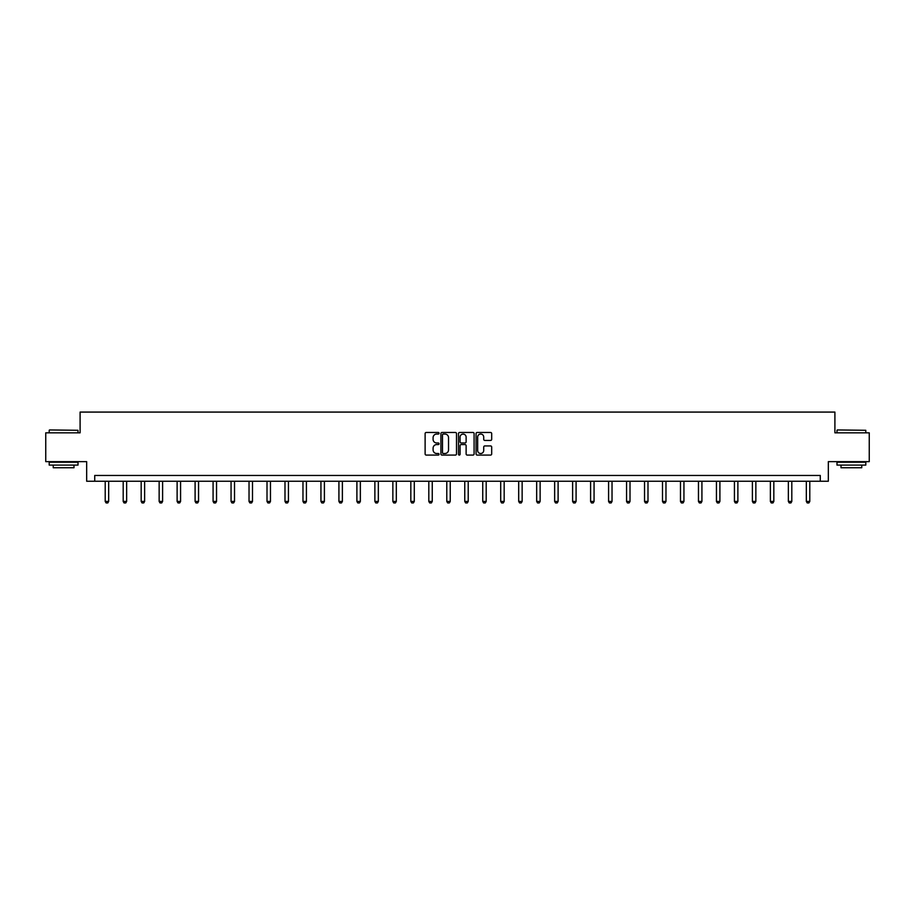 <?xml version="1.0" encoding="UTF-8"?>
<svg xmlns="http://www.w3.org/2000/svg" width="915" height="915" viewBox="0 0 915 915"><rect width="100%" height="100%" fill="white"/><g stroke="black" fill="none" stroke-linecap="round" stroke-linejoin="round"><path stroke-width="1.37" d="M439.063 433.253A0.789 0.789 0 0 0 438.274 432.463L426.253 432.463A1.132 1.132 0 0 0 425.12 433.596L425.12 453.954A1.132 1.132 0 0 0 426.253 455.087L438.274 455.087A0.789 0.789 0 0 0 439.063 454.298A0.789 0.789 0 0 0 438.274 453.508L436.718 453.508A3.614 3.614 0 0 1 433.092 449.883L433.092 448.19A3.614 3.614 0 0 1 436.718 444.564L438.274 444.564A0.789 0.789 0 0 0 439.063 443.775A0.789 0.789 0 0 0 438.274 442.986L436.718 442.986A3.614 3.614 0 0 1 433.092 439.36L433.092 437.667A3.614 3.614 0 0 1 436.718 434.042L438.274 434.042A0.789 0.789 0 0 0 439.063 433.253M490.554 440.435A1.132 1.132 0 0 0 491.687 439.303L491.687 433.596A1.132 1.132 0 0 0 490.554 432.463L477.207 432.463A1.132 1.132 0 0 0 476.075 433.596L476.075 453.954A1.132 1.132 0 0 0 477.207 455.087L490.554 455.087A1.132 1.132 0 0 0 491.687 453.954L491.687 447.058A1.132 1.132 0 0 0 490.554 445.925L484.847 445.925A1.132 1.132 0 0 0 483.715 447.058L483.715 450.477A3.031 3.031 0 0 1 480.684 453.508A3.031 3.031 0 0 1 477.664 450.477L477.664 437.073A3.031 3.031 0 0 1 480.684 434.042A3.031 3.031 0 0 1 483.715 437.073L483.715 439.303A1.132 1.132 0 0 0 484.847 440.435L490.554 440.435M820.275 481.233L828.338 481.233L828.338 461.64L869.25 461.64L869.25 432.829L834.903 432.829L834.903 412.082L80.097 412.082L80.097 432.829L45.75 432.829L45.75 461.64L86.662 461.64L86.662 481.233L820.275 481.233L820.275 475.468L94.725 475.468L94.725 481.233M456.505 433.596A1.132 1.132 0 0 0 455.384 432.463L442.037 432.463A1.132 1.132 0 0 0 440.904 433.596L440.904 453.954A1.132 1.132 0 0 0 442.037 455.087L455.384 455.087A1.132 1.132 0 0 0 456.505 453.954L456.505 433.596M459.616 432.463L472.964 432.463A1.132 1.132 0 0 1 474.096 433.596L474.096 453.954A1.132 1.132 0 0 1 472.964 455.087L467.256 455.087A1.132 1.132 0 0 1 466.124 453.954L466.124 445.697A1.132 1.132 0 0 0 464.992 444.564L461.206 444.564A1.132 1.132 0 0 0 460.073 445.697L460.073 454.298A0.789 0.789 0 0 1 459.284 455.087A0.789 0.789 0 0 1 458.495 454.298L458.495 433.596A1.132 1.132 0 0 1 459.616 432.463M443.272 434.042A0.789 0.789 0 0 0 442.483 434.842L442.483 452.708A0.789 0.789 0 0 0 443.272 453.508L444.919 453.508A3.614 3.614 0 0 0 448.533 449.883L448.533 437.667A3.614 3.614 0 0 0 444.919 434.042L443.272 434.042M466.124 437.13A3.031 3.031 0 0 0 463.104 434.099A3.031 3.031 0 0 0 460.073 437.13L460.073 441.853A1.132 1.132 0 0 0 461.206 442.986L464.992 442.986A1.132 1.132 0 0 0 466.124 441.853L466.124 437.13M105.214 481.233L105.214 501.42L108.668 501.42L108.668 481.233M108.668 501.42L107.81 502.918L106.083 502.918L105.214 501.42M49.547 429.947L78.015 430.29L49.547 429.947M63.615 465.094L49.204 465.094L49.204 462.212L78.015 462.212L78.015 465.094L63.615 465.094M73.989 465.094L73.989 467.748L53.242 467.748L53.242 465.094M837.328 429.947L865.796 430.29L837.328 429.947M851.385 465.094L836.985 465.094L836.985 462.212L865.796 462.212L865.796 465.094L851.385 465.094M861.758 465.094L861.758 467.748L841.011 467.748L841.011 465.094M123.193 481.233L123.193 501.42L126.647 501.42L126.647 481.233M126.647 501.42L125.778 502.918L124.051 502.918L123.193 501.42M141.173 481.233L141.173 501.42L144.627 501.42L144.627 481.233M144.627 501.42L143.758 502.918L142.031 502.918L141.173 501.42M159.141 481.233L159.141 501.42L162.607 501.42L162.607 481.233M162.607 501.42L161.738 502.918L160.011 502.918L159.141 501.42M177.121 481.233L177.121 501.42L180.575 501.42L180.575 481.233M180.575 501.42L179.717 502.918L177.99 502.918L177.121 501.42M195.101 481.233L195.101 501.42L198.555 501.42L198.555 481.233M198.555 501.42L197.697 502.918L195.97 502.918L195.101 501.42M213.081 481.233L213.081 501.42L216.535 501.42L216.535 481.233M216.535 501.42L215.666 502.918L213.938 502.918L213.081 501.42M231.06 481.233L231.06 501.42L234.514 501.42L234.514 481.233M234.514 501.42L233.645 502.918L231.918 502.918L231.06 501.42M249.029 481.233L249.029 501.42L252.494 501.42L252.494 481.233M252.494 501.42L251.625 502.918L249.898 502.918L249.029 501.42M267.008 481.233L267.008 501.42L270.463 501.42L270.463 481.233M270.463 501.42L269.605 502.918L267.878 502.918L267.008 501.42M284.988 481.233L284.988 501.42L288.442 501.42L288.442 481.233M288.442 501.42L287.584 502.918L285.846 502.918L284.988 501.42M302.968 481.233L302.968 501.42L306.422 501.42L306.422 481.233M306.422 501.42L305.553 502.918L303.826 502.918L302.968 501.42M320.936 481.233L320.936 501.42L324.402 501.42L324.402 481.233M324.402 501.42L323.533 502.918L321.806 502.918L320.936 501.42M338.916 481.233L338.916 501.42L342.382 501.42L342.382 481.233M342.382 501.42L341.512 502.918L339.785 502.918L338.916 501.42M356.896 481.233L356.896 501.42L360.35 501.42L360.35 481.233M360.35 501.42L359.492 502.918L357.765 502.918L356.896 501.42M374.875 481.233L374.875 501.42L378.33 501.42L378.33 481.233M378.33 501.42L377.472 502.918L375.733 502.918L374.875 501.42M392.855 481.233L392.855 501.42L396.309 501.42L396.309 481.233M396.309 501.42L395.44 502.918L393.713 502.918L392.855 501.42M410.824 481.233L410.824 501.42L414.289 501.42L414.289 481.233M414.289 501.42L413.42 502.918L411.693 502.918L410.824 501.42M428.803 481.233L428.803 501.42L432.257 501.42L432.257 481.233M432.257 501.42L431.4 502.918L429.673 502.918L428.803 501.42M446.783 481.233L446.783 501.42L450.237 501.42L450.237 481.233M450.237 501.42L449.379 502.918L447.652 502.918L446.783 501.42M464.763 481.233L464.763 501.42L468.217 501.42L468.217 481.233M468.217 501.42L467.348 502.918L465.621 502.918L464.763 501.42M482.743 481.233L482.743 501.42L486.197 501.42L486.197 481.233M486.197 501.42L485.327 502.918L483.6 502.918L482.743 501.42M500.711 481.233L500.711 501.42L504.176 501.42L504.176 481.233M504.176 501.42L503.307 502.918L501.58 502.918L500.711 501.42M518.691 481.233L518.691 501.42L522.145 501.42L522.145 481.233M522.145 501.42L521.287 502.918L519.56 502.918L518.691 501.42M536.67 481.233L536.67 501.42L540.125 501.42L540.125 481.233M540.125 501.42L539.267 502.918L537.528 502.918L536.67 501.42M554.65 481.233L554.65 501.42L558.104 501.42L558.104 481.233M558.104 501.42L557.235 502.918L555.508 502.918L554.65 501.42M572.618 481.233L572.618 501.42L576.084 501.42L576.084 481.233M576.084 501.42L575.215 502.918L573.488 502.918L572.618 501.42M590.598 481.233L590.598 501.42L594.064 501.42L594.064 481.233M594.064 501.42L593.195 502.918L591.467 502.918L590.598 501.42M608.578 481.233L608.578 501.42L612.032 501.42L612.032 481.233M612.032 501.42L611.174 502.918L609.447 502.918L608.578 501.42M626.558 481.233L626.558 501.42L630.012 501.42L630.012 481.233M630.012 501.42L629.154 502.918L627.415 502.918L626.558 501.42M644.537 481.233L644.537 501.42L647.992 501.42L647.992 481.233M647.992 501.42L647.122 502.918L645.395 502.918L644.537 501.42M662.506 481.233L662.506 501.42L665.971 501.42L665.971 481.233M665.971 501.42L665.102 502.918L663.375 502.918L662.506 501.42M680.486 481.233L680.486 501.42L683.94 501.42L683.94 481.233M683.94 501.42L683.082 502.918L681.355 502.918L680.486 501.42M698.465 481.233L698.465 501.42L701.919 501.42L701.919 481.233M701.919 501.42L701.062 502.918L699.335 502.918L698.465 501.42M716.445 481.233L716.445 501.42L719.899 501.42L719.899 481.233M719.899 501.42L719.03 502.918L717.303 502.918L716.445 501.42M734.425 481.233L734.425 501.42L737.879 501.42L737.879 481.233M737.879 501.42L737.01 502.918L735.283 502.918L734.425 501.42M752.393 481.233L752.393 501.42L755.859 501.42L755.859 481.233M755.859 501.42L754.989 502.918L753.262 502.918L752.393 501.42M770.373 481.233L770.373 501.42L773.827 501.42L773.827 481.233M773.827 501.42L772.969 502.918L771.242 502.918L770.373 501.42M788.353 481.233L788.353 501.42L791.807 501.42L791.807 481.233M791.807 501.42L790.949 502.918L789.222 502.918L788.353 501.42M806.332 481.233L806.332 501.42L809.786 501.42L809.786 481.233M809.786 501.42L808.917 502.918L807.19 502.918L806.332 501.42M49.204 432.829L49.204 430.29M55.781 462.212L55.781 461.64M71.45 462.212L71.45 461.64M78.015 432.829L78.015 430.29M836.985 432.829L836.985 430.29M843.55 462.212L843.55 461.64M859.219 462.212L859.219 461.64M865.796 432.829L865.796 430.29"/></g></svg>

